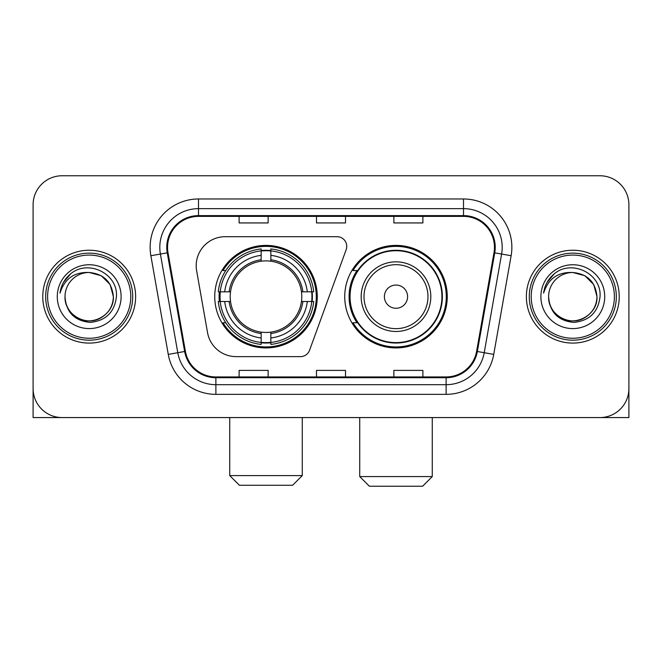 <?xml version="1.0" encoding="UTF-8"?>
<svg xmlns="http://www.w3.org/2000/svg" width="662" height="662" viewBox="0 0 662 662"><rect width="100%" height="100%" fill="white"/><g stroke="black" fill="none" stroke-linecap="round" stroke-linejoin="round"><path stroke-width="0.99" d="M196.192 265.71A29.012 29.012 0 0 0 196.631 270.75L207.545 332.655A29.012 29.012 0 0 0 236.119 356.628L300.465 356.628A9.673 9.673 0 0 0 309.559 350.264L346.168 249.673A9.673 9.673 0 0 0 337.082 236.698L225.204 236.698A29.012 29.012 0 0 0 196.192 265.71M344.737 296.667A51.264 51.264 0 0 0 396 347.922A51.264 51.264 0 0 0 447.255 296.667A51.264 51.264 0 0 0 396 245.403A51.264 51.264 0 0 0 344.737 296.667M214.745 296.667A51.264 51.264 0 0 0 266 347.922A51.264 51.264 0 0 0 317.263 296.667A51.264 51.264 0 0 0 266 245.403A51.264 51.264 0 0 0 214.745 296.667M219.345 301.5A46.911 46.911 0 0 1 219.345 291.826M357.025 322.775A46.911 46.911 0 0 1 357.025 270.551M33.1 204.781L33.1 388.553A29.012 29.012 0 0 0 62.112 417.565L599.888 417.565A29.012 29.012 0 0 0 628.9 388.553L628.9 204.781A29.012 29.012 0 0 0 599.888 175.761L62.112 175.761A29.012 29.012 0 0 0 33.1 204.781L33.1 388.553M42.773 296.667A46.423 46.423 0 0 0 89.196 343.09A46.423 46.423 0 0 0 135.627 296.667A46.423 46.423 0 0 0 89.196 250.236A46.423 46.423 0 0 0 42.773 296.667A46.423 46.423 0 0 0 89.196 343.09A46.423 46.423 0 0 0 135.627 296.667A46.423 46.423 0 0 0 89.196 250.236A46.423 46.423 0 0 0 42.773 296.667M526.373 296.667A46.423 46.423 0 0 0 572.804 343.09A46.423 46.423 0 0 0 619.227 296.667A46.423 46.423 0 0 0 572.804 250.236A46.423 46.423 0 0 0 526.373 296.667A46.423 46.423 0 0 0 572.804 343.09A46.423 46.423 0 0 0 619.227 296.667A46.423 46.423 0 0 0 572.804 250.236A46.423 46.423 0 0 0 526.373 296.667M167.544 247.34A30.948 30.948 0 0 1 198.492 216.383L463.508 216.383A30.948 30.948 0 0 1 493.984 252.71L476.59 351.365A30.948 30.948 0 0 1 446.114 376.943L215.886 376.943A30.948 30.948 0 0 1 185.41 351.365L168.016 252.71A30.948 30.948 0 0 1 167.544 247.34M166.766 247.34A31.726 31.726 0 0 0 167.246 252.843L184.648 351.497A31.726 31.726 0 0 0 215.886 377.712L446.114 377.712A31.726 31.726 0 0 0 477.352 351.497L494.754 252.843A31.726 31.726 0 0 0 463.508 215.613L198.492 215.613A31.726 31.726 0 0 0 166.766 247.34M150.87 255.731A48.359 48.359 0 0 1 198.492 198.972L463.508 198.972A48.359 48.359 0 0 1 511.13 255.731L493.736 354.393A48.359 48.359 0 0 1 446.114 394.353L215.886 394.353A48.359 48.359 0 0 1 168.264 354.393L150.87 255.731L160.394 254.051A38.686 38.686 0 0 1 198.492 208.646L463.508 208.646A38.686 38.686 0 0 1 501.606 254.051L484.212 352.714A38.686 38.686 0 0 1 446.114 384.68L215.886 384.68A38.686 38.686 0 0 1 177.788 352.714L160.394 254.051A38.686 38.686 0 0 1 159.807 247.34M599.888 175.761L62.112 175.761M62.112 417.565L599.888 417.565M516.708 417.565L628.9 417.565L628.9 204.781M477.352 351.497L484.212 352.714L501.606 254.051L511.13 255.731M316.494 216.383L316.494 222.937L345.506 222.937L345.506 216.383M239.114 216.383L239.114 222.937L268.135 222.937L268.135 216.383M393.865 216.383L393.865 222.937L422.886 222.937L422.886 216.383M345.506 376.943L345.506 370.389L316.494 370.389L316.494 376.943M268.135 376.943L268.135 370.389L239.114 370.389L239.114 376.943M422.886 376.943L422.886 370.389L393.865 370.389L393.865 376.943M33.1 378.879L33.1 417.565L145.292 417.565M130.786 296.667A41.59 41.59 0 0 0 89.196 255.077A41.59 41.59 0 0 0 47.606 296.667A41.59 41.59 0 0 0 89.196 338.257A41.59 41.59 0 0 0 130.786 296.667M132.723 296.667A43.526 43.526 0 0 0 89.196 253.141A43.526 43.526 0 0 0 45.67 296.667A43.526 43.526 0 0 0 89.196 340.185A43.526 43.526 0 0 0 132.723 296.667M65.017 296.667A24.18 24.18 0 0 1 89.196 272.487C103.884 273.919 111.944 281.979 113.376 296.667L110.14 284.577L101.286 275.723L89.196 272.487L101.286 275.723L110.14 284.577L113.376 296.667L110.14 284.577L101.286 275.723L89.196 272.487L101.286 275.723L110.14 284.577L113.376 296.667L110.14 284.577L101.286 275.723L89.196 272.487L101.286 275.723L110.14 284.577L113.376 296.667L110.14 284.577L101.286 275.723L89.196 272.487L101.286 275.723L110.14 284.577L113.376 296.667C114.203 314.541 92.175 327.26 77.106 317.603C69.378 312.762 65.348 305.786 65.017 296.667C66.175 312.431 74.641 321.004 90.421 322.394C105.912 320.722 114.584 312.141 116.429 296.667C118.225 273.638 88.046 258.991 70.66 273.828C64.595 278.901 61.036 285.339 59.994 293.142C64.553 278.743 74.293 271.859 89.196 272.487L101.286 275.723L110.14 284.577L113.376 296.667C114.203 314.541 92.175 327.26 77.106 317.603C69.378 312.762 65.348 305.786 65.017 296.667C64.197 314.541 86.217 327.26 101.286 317.603C109.023 312.762 113.053 305.786 113.376 296.667C113.053 305.786 109.023 312.762 101.286 317.603C86.217 327.26 64.197 314.541 65.017 296.667C65.348 305.786 69.378 312.762 77.106 317.603C92.175 327.26 114.203 314.541 113.376 296.667C114.203 314.541 92.175 327.26 77.106 317.603C69.378 312.762 65.348 305.786 65.017 296.667C65.348 305.786 69.378 312.762 77.106 317.603C92.175 327.26 114.203 314.541 113.376 296.667C113.053 305.786 109.023 312.762 101.286 317.603C86.217 327.26 64.197 314.541 65.017 296.667C64.197 314.541 86.217 327.26 101.286 317.603C109.023 312.762 113.053 305.786 113.376 296.667C114.203 314.541 92.175 327.26 77.106 317.603C69.378 312.762 65.348 305.786 65.017 296.667C64.197 314.541 86.217 327.26 101.286 317.603C109.023 312.762 113.053 305.786 113.376 296.667C114.203 314.541 92.175 327.26 77.106 317.603C69.378 312.762 65.348 305.786 65.017 296.667C65.348 305.786 69.378 312.762 77.106 317.603C92.175 327.26 114.203 314.541 113.376 296.667C114.344 315.435 90.214 327.897 75.485 316.585M57.28 296.667A31.917 31.917 0 0 0 89.196 328.584A31.917 31.917 0 0 0 121.113 296.667A31.917 31.917 0 0 0 89.196 264.75A31.917 31.917 0 0 0 57.28 296.667M70.652 273.836L63.519 282.318M63.08 283.137L63.718 281.971L63.08 283.137M292.604 485.271L239.404 485.271L229.731 475.597L302.277 475.597L292.604 485.271M270.841 342.453L270.841 344.397A47.97 47.97 0 0 0 313.73 301.5L311.785 301.5A46.042 46.042 0 0 1 270.841 342.453L270.841 337.976A41.59 41.59 0 0 0 307.309 301.5L301.458 301.5A35.789 35.789 0 0 0 270.841 261.209L270.841 250.881A46.042 46.042 0 0 1 311.785 291.826L313.73 291.826A47.97 47.97 0 0 0 270.841 248.937L270.841 250.881M220.223 301.5L218.278 301.5A47.97 47.97 0 0 0 261.167 344.397L261.167 342.453A46.042 46.042 0 0 1 220.223 301.5L224.699 301.5A41.59 41.59 0 0 0 261.167 337.976L261.167 332.125A35.789 35.789 0 0 0 301.458 301.5L302.89 301.5A37.204 37.204 0 0 1 270.841 333.549L270.841 337.976M261.167 250.881L261.167 248.937A47.97 47.97 0 0 0 218.278 291.826L220.223 291.826A46.042 46.042 0 0 1 261.167 250.881L261.167 255.358A41.59 41.59 0 0 0 224.699 291.826L230.542 291.826A35.789 35.789 0 0 0 261.167 332.125L261.167 333.549A37.204 37.204 0 0 1 229.118 301.5L224.699 301.5M220.314 301.5A45.943 45.943 0 0 1 220.314 291.826M270.841 250.981A45.943 45.943 0 0 0 261.167 250.981M311.694 291.826A45.943 45.943 0 0 1 311.694 301.5M311.785 291.826L307.309 291.826A41.59 41.59 0 0 0 270.841 255.358M307.309 301.5L311.785 301.5M261.167 337.976L261.167 342.453M301.458 291.826L307.309 291.826M270.841 332.183L270.841 333.549M261.167 332.125A35.789 35.789 0 0 1 230.542 301.5L229.118 301.5M270.841 342.353A45.943 45.943 0 0 1 261.167 342.353M224.699 291.826L220.223 291.826M261.167 261.142L261.167 255.358M270.841 261.209A35.789 35.789 0 0 0 230.542 291.826L229.118 291.826A37.204 37.204 0 0 1 261.167 259.777M270.841 261.142L270.841 259.777A37.204 37.204 0 0 1 302.89 291.826M225.759 270.551L223.02 270.551A50.295 50.295 0 0 1 316.295 296.667A50.295 50.295 0 0 1 223.02 322.775L225.759 322.775M422.596 486.239L369.396 486.239L359.723 476.566L432.269 476.566L422.596 486.239M407.602 296.667A11.61 11.61 0 0 0 396 285.057A11.61 11.61 0 0 0 384.39 296.667A11.61 11.61 0 0 0 396 308.269A11.61 11.61 0 0 0 407.602 296.667M430.813 296.667A34.821 34.821 0 0 0 396 261.846A34.821 34.821 0 0 0 361.179 296.667A34.821 34.821 0 0 0 396 331.48A34.821 34.821 0 0 0 430.813 296.667A34.821 34.821 0 0 1 396 331.48A34.821 34.821 0 0 1 361.179 296.667M441.935 296.667A45.943 45.943 0 0 0 396 250.724A45.943 45.943 0 0 0 350.057 296.667A45.943 45.943 0 0 0 396 342.61A45.943 45.943 0 0 0 441.935 296.667M446.287 296.667A50.295 50.295 0 0 1 353.012 322.775L357.67 322.775A46.373 46.373 0 0 0 426.676 331.439A46.373 46.373 0 0 0 426.676 261.887A46.373 46.373 0 0 0 357.67 270.551L353.012 270.551A50.295 50.295 0 0 1 446.287 296.667M614.394 296.667A41.59 41.59 0 0 0 572.804 255.077A41.59 41.59 0 0 0 531.214 296.667A41.59 41.59 0 0 0 572.804 338.257A41.59 41.59 0 0 0 614.394 296.667M616.33 296.667A43.526 43.526 0 0 0 572.804 253.141A43.526 43.526 0 0 0 529.277 296.667A43.526 43.526 0 0 0 572.804 340.185A43.526 43.526 0 0 0 616.33 296.667M548.624 296.667A24.18 24.18 0 0 1 572.804 272.487C587.484 273.919 595.543 281.979 596.983 296.667L593.74 284.577L584.894 275.723L572.804 272.487L584.894 275.723L593.74 284.577L596.983 296.667L593.74 284.577L584.894 275.723L572.804 272.487L584.894 275.723L593.74 284.577L596.983 296.667L593.74 284.577L584.894 275.723L572.804 272.487L584.894 275.723L593.74 284.577L596.983 296.667L593.74 284.577L584.894 275.723L572.804 272.487L584.894 275.723L593.74 284.577L596.983 296.667C597.803 314.541 575.783 327.26 560.714 317.603C552.977 312.762 548.947 305.786 548.624 296.667C549.783 312.431 558.248 321.004 574.028 322.394C589.519 320.722 598.183 312.141 600.037 296.667C601.832 273.638 571.654 258.991 554.26 273.828C548.194 278.901 544.644 285.339 543.601 293.142C548.161 278.743 557.892 271.859 572.804 272.487L584.894 275.723L593.74 284.577L596.983 296.667C597.803 314.541 575.783 327.26 560.714 317.603C552.977 312.762 548.947 305.786 548.624 296.667C547.797 314.541 569.825 327.26 584.894 317.603C592.622 312.762 596.652 305.786 596.983 296.667C596.652 305.786 592.622 312.762 584.894 317.603C569.825 327.26 547.797 314.541 548.624 296.667C548.947 305.786 552.977 312.762 560.714 317.603C575.783 327.26 597.803 314.541 596.983 296.667C597.803 314.541 575.783 327.26 560.714 317.603C552.977 312.762 548.947 305.786 548.624 296.667C548.947 305.786 552.977 312.762 560.714 317.603C575.783 327.26 597.803 314.541 596.983 296.667C596.652 305.786 592.622 312.762 584.894 317.603C569.825 327.26 547.797 314.541 548.624 296.667C547.797 314.541 569.825 327.26 584.894 317.603C592.622 312.762 596.652 305.786 596.983 296.667C597.803 314.541 575.783 327.26 560.714 317.603C552.977 312.762 548.947 305.786 548.624 296.667C547.797 314.541 569.825 327.26 584.894 317.603C592.622 312.762 596.652 305.786 596.983 296.667C597.803 314.541 575.783 327.26 560.714 317.603C552.977 312.762 548.947 305.786 548.624 296.667C548.947 305.786 552.977 312.762 560.714 317.603C575.783 327.26 597.803 314.541 596.983 296.667C597.952 315.435 573.813 327.897 559.092 316.585M540.887 296.667A31.917 31.917 0 0 0 572.804 328.584A31.917 31.917 0 0 0 604.72 296.667A31.917 31.917 0 0 0 572.804 264.75A31.917 31.917 0 0 0 540.887 296.667M554.251 273.836L547.126 282.318M546.68 283.137L547.325 281.971M463.508 198.972L463.508 215.613M160.394 254.051L167.246 252.843M215.886 394.353L215.886 377.712M446.114 377.712L446.114 394.353M168.264 354.393L184.648 351.497M494.754 252.843L501.606 254.051M198.492 198.972L198.492 215.613M484.212 352.714L493.736 354.393M270.841 332.125A35.789 35.789 0 0 0 301.458 301.5M261.167 342.784A46.373 46.373 0 0 0 270.841 342.784M312.125 301.5A46.373 46.373 0 0 0 312.125 291.826M270.841 250.542A46.373 46.373 0 0 0 261.167 250.542M427.983 296.667A31.983 31.983 0 0 0 396 264.676A31.983 31.983 0 0 0 364.009 296.667A31.983 31.983 0 0 0 396 328.65A31.983 31.983 0 0 0 427.983 296.667M302.277 417.565L302.277 475.597M229.731 417.565L229.731 475.597M432.269 417.565L432.269 476.566M359.723 417.565L359.723 476.566"/></g></svg>
